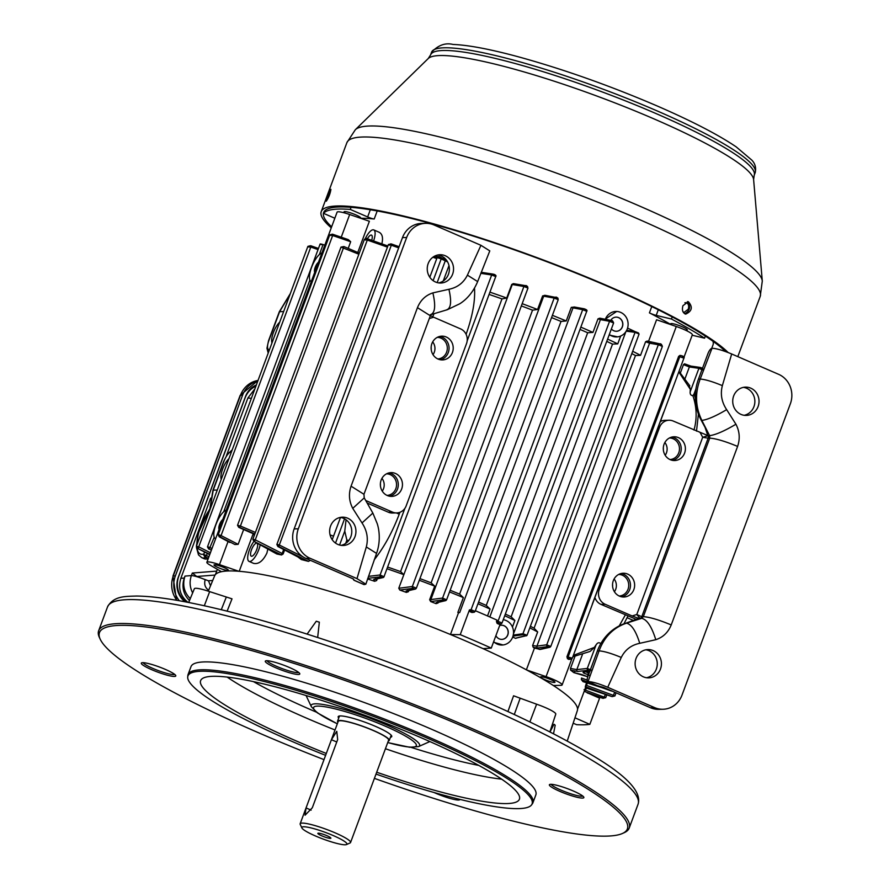 <?xml version="1.0" encoding="UTF-8"?>
<svg xmlns="http://www.w3.org/2000/svg" width="889" height="889" viewBox="0 0 889 889"><rect width="100%" height="100%" fill="white"/><g stroke="black" fill="none" stroke-linecap="round" stroke-linejoin="round"><path stroke-width="1.33" d="M327.741 195.936L326.285 201.214C328.708 197.591 330.252 193.635 330.908 189.346L327.741 195.936M725.613 351.577A217.927 31.737 -159.6 0 0 705.355 336.086A217.927 31.737 -159.6 0 0 672.217 316.917A217.927 31.737 -159.6 0 0 351.055 207.326L350.277 209.426A217.927 31.737 20.4 0 0 323.574 213.36L324.352 211.26A217.927 31.737 -159.6 0 0 323.64 212.538A217.927 31.737 -159.6 0 0 331.641 226.795M351.055 207.326A217.927 31.737 -159.6 0 0 324.352 211.26M208.659 590.274C205.081 587.673 203.925 584.151 205.203 579.717A11.324 1.645 -159.6 0 0 191.379 575.583L184.99 576.094C182.256 584.806 184.023 592.33 190.268 598.641M192.646 592.896C189.779 587.318 189.357 581.539 191.379 575.583L192.324 573.038L196.769 576.483L208.515 580.828L210.504 585.807M212.715 580.439L208.515 580.828M184.99 576.094L184.256 578.05C181.545 586.729 183.278 594.23 189.49 600.553M188.024 602.375C180.323 596.175 177.922 588.151 180.845 578.317L210.66 498.14M252.487 395.327L251.765 397.283M251.109 398.283L247.898 398.005L254.921 388.804M255.899 386.17A21.225 19.736 88.6 0 0 245.108 397.872L178.745 576.328A21.225 19.736 88.6 0 0 186.346 602.053M253.987 386.148L256.199 385.359M256.343 384.97A20.658 19.214 88.6 0 0 245.497 396.505L178.3 577.194A20.658 19.214 88.6 0 0 185.145 601.82M388.304 741.015A27.592 4.023 -159.6 0 0 389.282 740.415A27.592 4.023 -159.6 0 0 369.279 728.758A27.592 4.023 -159.6 0 0 339.587 720.468A27.592 4.023 -159.6 0 0 337.553 721.179A27.592 4.023 -159.6 0 0 337.898 722.268M346.499 844.55L350.077 842.961A26.892 3.912 -159.6 0 0 350.555 842.516L388.615 740.17A26.892 3.912 -159.6 0 0 369.135 728.802A26.892 3.912 -159.6 0 0 340.198 720.735A26.892 3.912 -159.6 0 0 338.209 721.424L300.149 823.781A26.892 3.912 -159.6 0 0 300.226 824.414L301.893 827.959A24.059 3.5 -159.6 0 0 323.152 839.06A24.059 3.5 -159.6 0 0 346.499 844.55A24.059 3.5 -159.6 0 0 331.097 834.649A24.059 3.5 -159.6 0 0 303.605 826.77A24.059 3.5 -159.6 0 0 301.893 827.959M318.362 833.171A6.956 1.011 20.4 0 1 325.852 835.26A6.956 1.011 20.4 0 1 330.897 838.194A6.956 1.011 20.4 0 1 324.018 836.727A6.956 1.011 20.4 0 1 317.851 833.349A6.956 1.011 20.4 0 1 318.362 833.171M350.555 842.516A26.892 3.912 -159.6 0 0 331.064 831.159A26.892 3.912 -159.6 0 0 302.127 823.092A26.892 3.912 -159.6 0 0 300.149 823.781M306.049 807.934L305.06 815.213L312.306 807.779L337.676 739.537L336.764 731.325L331.43 739.692L306.049 807.934L311.139 810.135M345.643 213.238A8.868 1.289 20.4 0 1 344.065 211.771A8.868 1.289 20.4 0 1 355.644 214.794A8.868 1.289 20.4 0 1 360.701 217.961A8.868 1.289 20.4 0 1 360.323 218.172M671.862 324.996A8.868 1.289 20.4 0 1 670.673 323.763A8.868 1.289 20.4 0 1 679.429 325.652A8.868 1.289 20.4 0 1 687.297 329.952A8.868 1.289 20.4 0 1 685.152 330.03M360.734 218.305A193.157 28.126 20.4 0 1 374.213 219.005A5.656 0.822 20.4 0 1 367.646 216.949L350.277 209.426M334.82 218.238L323.574 213.36M658.282 309.772L656.204 315.384A5.656 0.822 20.4 0 1 649.426 312.872A193.157 28.126 20.4 0 1 671.462 324.852M692.175 335.231L704.577 338.187A217.927 31.737 20.4 0 0 671.439 319.018L656.204 315.384M324.007 759.628A281.602 41.005 20.4 0 1 257.71 732.403A281.602 41.005 20.4 0 1 100.257 639.313L99.424 637.535A283.024 41.205 20.4 0 1 98.646 630.779A283.024 41.205 20.4 0 1 378.281 690.809A283.024 41.205 20.4 0 1 629.19 828.081A283.024 41.205 20.4 0 1 624.189 832.693L622.4 833.493A281.602 41.005 20.4 0 1 374.402 778.375M100.257 639.313A281.602 41.005 20.4 0 1 377.725 692.309A281.602 41.005 20.4 0 1 622.4 833.493M174.711 674.407A16.98 2.478 20.4 0 1 152.675 668.339A16.98 2.478 20.4 0 1 143.151 662.672M151.652 669.661A18.391 2.678 20.4 0 1 141.64 662.838A18.391 2.678 20.4 0 1 159.487 667.039A18.391 2.678 20.4 0 1 175.744 675.529A18.391 2.678 20.4 0 1 151.652 669.661M459.902 799.389A18.391 2.678 20.4 0 1 435.732 793.255A18.391 2.678 20.4 0 1 434.099 792.532M582.762 796.055A16.98 2.478 20.4 0 1 560.726 789.988A16.98 2.478 20.4 0 1 551.202 784.309M559.703 791.299A18.391 2.678 20.4 0 1 549.691 784.487A18.391 2.678 20.4 0 1 567.538 788.687A18.391 2.678 20.4 0 1 583.806 797.166A18.391 2.678 20.4 0 1 559.703 791.299M298.693 672.462A16.98 2.478 20.4 0 1 297.626 672.64A16.98 2.478 20.4 0 1 276.646 666.383A16.98 2.478 20.4 0 1 267.122 660.716M275.623 667.706A18.391 2.678 20.4 0 1 265.611 660.894A18.391 2.678 20.4 0 1 283.469 665.094A18.391 2.678 20.4 0 1 299.726 673.573A18.391 2.678 20.4 0 1 275.623 667.706M325.596 755.339A183.59 26.737 20.4 0 1 291.092 741.015A183.59 26.737 20.4 0 1 187.712 676.974L187.846 675.529A183.967 26.792 20.4 0 1 188.079 674.495A183.967 26.792 20.4 0 1 429.576 737.526A183.967 26.792 20.4 0 1 532.933 802.745A183.967 26.792 20.4 0 1 532.433 803.678L531.589 804.856A183.59 26.737 20.4 0 1 376.003 774.086M187.712 676.974A183.59 26.737 20.4 0 1 369.335 714.878A183.59 26.737 20.4 0 1 531.589 804.856M338.731 718.012A28.57 4.156 20.4 0 1 338.187 716.667A28.57 4.156 20.4 0 1 375.691 726.457A28.57 4.156 20.4 0 1 391.749 736.581A28.57 4.156 20.4 0 1 390.449 737.248M553.525 733.758L555.192 725.202A38.205 5.567 20.4 0 1 553.98 724.246L550.013 731.947M553.98 724.246A194.635 28.337 20.4 0 1 555.192 725.202M317.662 637.502L319.34 622.167A38.205 5.567 20.4 0 1 316.262 621.244L307.105 634.101M316.262 621.244A194.635 28.337 20.4 0 1 319.34 622.167M507.919 711.544L513.575 695.787L536.6 704.199A18.391 2.678 20.4 0 1 555.769 714.145L549.88 731.88M188.679 602.509L194.358 588.74A18.391 2.678 20.4 0 1 209.66 591.63L232.018 598.842L227.117 611.154M532.933 802.745L535.856 794.866A183.967 26.792 -159.6 0 0 432.499 729.658A183.967 26.792 -159.6 0 0 191.013 666.617L188.079 674.495M326.296 753.472A170.066 24.759 20.4 0 1 296.17 740.937A170.066 24.759 20.4 0 1 200.67 680.529A170.066 24.759 20.4 0 1 368.646 716.723A170.066 24.759 20.4 0 1 519.454 799.089A170.066 24.759 20.4 0 1 376.692 772.219M208.293 591.163L214.649 575.772A193.48 28.17 20.4 0 1 221.428 571.705A193.48 28.17 20.4 0 1 238.808 571.271A193.48 28.17 20.4 0 1 450.545 634.546A193.48 28.17 20.4 0 1 483.049 648.637A193.48 28.17 20.4 0 1 526.733 670.006A193.48 28.17 20.4 0 1 553.358 685.519A193.48 28.17 20.4 0 1 577.328 710.655L567.238 741.026M728.147 352.533A220.505 32.104 -159.6 0 0 507.086 246.909A220.505 32.104 -159.6 0 0 321.229 211.638A220.505 32.104 -159.6 0 0 331.264 227.806M682.93 305.705C681.785 310.072 682.696 312.884 685.652 314.128C692.098 311.172 692.987 307.016 688.319 301.671L682.93 305.705M687.397 301.615C690.953 306.616 690.086 310.683 684.774 313.795M684.908 302.738L686.23 302.671C688.508 303.638 689.186 305.805 688.253 309.205L684.152 312.361L683.008 311.772M672.551 460.38A11.89 11.057 88.6 0 0 681.185 449.767A11.89 11.057 88.6 0 0 674.273 437.732A11.89 11.057 88.6 0 0 671.962 437.032M621.789 596.852A11.89 11.057 88.6 0 0 630.434 586.24A11.89 11.057 88.6 0 0 623.522 574.205A11.89 11.057 88.6 0 0 621.211 573.505M597.275 685.608A5.656 1.911 -66.6 0 0 597.519 685.797L587.74 681.552A5.656 1.911 -66.6 0 1 587.907 676.418L597.386 650.926A47.261 43.95 88.6 0 1 625.923 623.178L638.791 618.355L641.691 618.322L626.467 623.167C631.512 624.345 635.935 631.057 639.747 643.314C631.268 645.047 625.1 649.759 621.267 657.449L607.732 687.286L654.648 707.622A22.636 21.047 -91.4 0 0 663.027 709.255L658.86 709.355A22.636 21.047 -91.4 0 1 650.481 707.722L654.648 707.622M660.305 421.608A11.324 10.524 -91.4 0 1 662.027 420.853A11.324 10.524 -91.4 0 1 664.894 420.341L669.061 420.241A11.324 10.524 88.6 0 1 673.251 421.064L706.911 435.177L707.644 435.054L705.033 427.309L701.321 420.441A47.261 43.95 -91.4 0 1 698.476 379.103L707.955 353.611A5.656 1.911 -66.6 0 1 711.989 348.31L700.188 379.058C705.166 379.392 712.556 381.581 722.357 385.637C720.201 394.049 721.624 402.061 726.646 409.64L735.925 424.231C739.637 431.365 740.193 438.755 737.603 446.411L671.217 624.934C668.184 632.39 663.038 637.313 655.793 639.702L639.747 643.314M701.321 420.441L701.866 420.419C695.398 407.084 694.842 393.294 700.188 379.058L698.476 379.103M712.511 348.299C716.823 348.577 723.213 350.477 731.68 353.978L722.357 385.637M663.027 709.255A22.636 21.047 -91.4 0 0 682.007 695.098L790.354 403.784A22.636 21.047 -91.4 0 0 778.608 374.313L731.68 353.978M726.646 409.64C715.901 416.041 707.644 419.63 701.866 420.419L709.622 435.666L709.722 438.144L643.325 616.666L641.691 618.322C647.048 619.577 651.748 626.701 655.793 639.702M597.386 650.926L599.097 650.881C604.242 636.913 613.366 627.678 626.467 623.167L625.923 623.178M587.74 681.552A5.656 1.911 -66.6 0 0 588.04 681.607L599.097 650.881C604.076 651.204 611.465 653.404 621.267 657.449M650.481 707.722L603.564 687.386L597.819 685.852L588.04 681.607M607.732 687.286C599.264 683.774 592.874 681.885 588.562 681.596M643.392 676.84A14.146 13.157 -91.4 0 1 635.324 661.183A14.146 13.157 -91.4 0 1 647.925 649.57A14.146 13.157 -91.4 0 1 653.159 650.592A14.146 13.157 -91.4 0 1 661.227 666.25A14.146 13.157 -91.4 0 1 648.626 677.863A14.146 13.157 -91.4 0 1 643.392 676.84M741.004 414.396A14.146 13.157 -91.4 0 1 732.925 398.739A14.146 13.157 -91.4 0 1 745.527 387.126A14.146 13.157 -91.4 0 1 750.761 388.149A14.146 13.157 -91.4 0 1 758.828 403.806A14.146 13.157 -91.4 0 1 746.227 415.419A14.146 13.157 -91.4 0 1 741.004 414.396M646.536 677.729A14.146 13.157 88.6 0 0 657.204 665.239A14.146 13.157 88.6 0 0 648.992 650.692A14.146 13.157 88.6 0 0 645.847 649.792M744.137 415.296A14.146 13.157 88.6 0 0 754.805 402.795A14.146 13.157 88.6 0 0 746.593 388.249A14.146 13.157 88.6 0 0 743.448 387.36M627.69 574.105A11.89 11.057 88.6 0 0 623.289 573.238A11.89 11.057 88.6 0 0 612.532 585.395A11.89 11.057 88.6 0 0 623.878 597.008A11.89 11.057 88.6 0 0 634.468 587.251A11.89 11.057 88.6 0 0 627.69 574.105M678.44 437.632A11.89 11.057 88.6 0 0 674.04 436.777A11.89 11.057 88.6 0 0 663.294 448.934A11.89 11.057 88.6 0 0 674.629 460.535A11.89 11.057 88.6 0 0 685.219 450.79A11.89 11.057 88.6 0 0 678.44 437.632M669.061 420.241A11.324 10.524 88.6 0 0 659.571 427.32L599.253 589.507A11.324 10.524 88.6 0 0 605.12 604.242L600.953 604.353A11.324 10.524 -91.4 0 1 595.663 599.308A11.324 10.524 -91.4 0 1 594.908 597.486M700.254 432.765L702.699 437.266L636.78 614.51L632.135 615.955L605.12 604.242M637.002 619.666L600.953 604.353M632.135 615.955L639.369 618.611M707.644 435.054L707.988 435.71L702.699 437.266L708.155 438.177L641.769 616.71L636.78 614.51L640.058 618.366A2.834 2.634 88.6 0 0 641.769 616.71L643.325 616.666C649.548 617.044 658.849 619.8 671.217 624.934M257.854 380.892A24.059 22.369 88.6 0 0 242.564 395.238L240.486 395.283L173.277 575.983L175.366 575.928L242.564 395.238M175.366 575.928A24.059 22.369 88.6 0 0 179.356 600.764M208.237 558.625A32.549 11.79 113.7 0 1 204.081 558.681L201.67 557.614A32.549 11.79 113.7 0 0 206.092 557.459M247.898 398.005L226.462 455.657M437.244 337.376A10.779 10.023 -91.4 0 1 447.311 347.91A10.779 10.023 -91.4 0 1 437.777 358.934M433.01 354.655A10.146 9.435 88.6 0 0 432.687 341.887M431.132 347.41A7.256 6.745 -91.4 0 1 431.176 349.21M386.493 473.848A10.779 10.023 -91.4 0 1 396.55 484.383A10.779 10.023 -91.4 0 1 387.026 495.395M382.259 491.117A10.146 9.435 88.6 0 0 381.937 478.36M380.381 483.883A7.256 6.745 -91.4 0 1 380.425 485.683M402.495 237.596L406.662 237.496A22.636 21.047 -91.4 0 1 425.642 223.339L421.475 223.439A22.636 21.047 -91.4 0 0 402.495 237.596L294.148 528.911A22.636 21.047 -91.4 0 0 305.894 558.381L352.822 578.717L354.4 580.361A5.656 1.911 113.4 0 1 354.1 580.306A5.656 1.911 113.4 0 1 353.511 579.028M354.4 580.361L364.179 584.595A5.656 1.911 113.4 0 1 363.879 584.54A5.656 1.911 113.4 0 1 363.634 584.362M364.179 584.595L365.846 584.173L356.989 578.617L366.312 546.957C368.468 538.545 367.035 530.533 362.023 522.943L352.744 508.364C349.033 501.229 348.477 493.839 351.066 486.183L417.452 307.661C420.486 300.204 425.631 295.281 432.876 292.892L448.923 289.281C457.402 287.547 463.569 282.835 467.403 275.146L480.938 245.308L489.795 250.887L477.649 281.58L467.403 275.146M429.309 318.54L433.621 317.206L430.376 315.662M438.655 282.902A14.146 13.157 88.6 0 0 449.378 268.656A14.146 13.157 88.6 0 0 437.966 254.965M435.51 282.002A14.146 13.157 -91.4 0 1 427.442 266.344A14.146 13.157 -91.4 0 1 440.044 254.732A14.146 13.157 -91.4 0 1 445.267 255.754A14.146 13.157 -91.4 0 1 453.346 271.412A14.146 13.157 -91.4 0 1 440.744 283.024A14.146 13.157 -91.4 0 1 435.51 282.002M341.054 545.346A14.146 13.157 88.6 0 0 351.777 531.1A14.146 13.157 88.6 0 0 340.365 517.409M337.909 544.446A14.146 13.157 -91.4 0 1 329.841 528.788A14.146 13.157 -91.4 0 1 342.443 517.176A14.146 13.157 -91.4 0 1 347.666 518.198A14.146 13.157 -91.4 0 1 355.744 533.856A14.146 13.157 -91.4 0 1 343.143 545.468A14.146 13.157 -91.4 0 1 337.909 544.446M438.066 359.056A11.89 11.057 88.6 0 0 442.466 359.923A11.89 11.057 88.6 0 0 453.212 347.766A11.89 11.057 88.6 0 0 441.877 336.153A11.89 11.057 88.6 0 0 431.287 345.91A11.89 11.057 88.6 0 0 438.066 359.056M440.377 359.756A11.89 11.057 88.6 0 0 449.056 347.866A11.89 11.057 88.6 0 0 439.799 336.42M387.315 495.529A11.89 11.057 88.6 0 0 391.716 496.395A11.89 11.057 88.6 0 0 402.461 484.238A11.89 11.057 88.6 0 0 391.116 472.626A11.89 11.057 88.6 0 0 380.536 482.371A11.89 11.057 88.6 0 0 387.315 495.529M389.626 496.229A11.89 11.057 88.6 0 0 398.294 484.338A11.89 11.057 88.6 0 0 389.038 472.892M365.657 500.463L392.505 512.097A11.324 10.524 88.6 0 0 396.694 512.92A11.324 10.524 88.6 0 0 406.184 505.841L466.503 343.654A11.324 10.524 88.6 0 0 460.635 328.919L433.621 317.206M396.694 512.92L392.527 513.02A11.324 10.524 -91.4 0 1 388.337 512.208L367.101 502.996M305.894 558.381L310.061 558.281A22.636 21.047 -91.4 0 1 298.315 528.811L406.662 237.496M425.642 223.339A22.636 21.047 -91.4 0 1 434.021 224.973L480.938 245.308M310.061 558.281L356.989 578.617M669.417 437.988A10.779 10.023 -91.4 0 1 679.474 448.523A10.779 10.023 -91.4 0 1 669.95 459.546M665.183 455.268A10.146 9.435 88.6 0 0 664.861 442.5M663.294 448.023A7.256 6.745 -91.4 0 1 663.35 449.834M618.666 574.461A10.779 10.023 -91.4 0 1 628.723 584.995A10.779 10.023 -91.4 0 1 619.2 596.019M614.421 591.741A10.146 9.435 88.6 0 0 614.11 578.972M612.543 584.495A7.256 6.745 -91.4 0 1 612.588 586.307M619.233 625.9L625.345 614.921M648.47 341.543L656.571 319.751L676.285 326.507L546.068 676.629A15.28 2.223 20.4 0 1 562.126 684.941A15.28 2.223 20.4 0 1 560.992 685.33L553.358 685.519M683.941 357.367L692.331 334.82A15.28 2.223 -159.6 0 0 676.285 326.507M357.778 252.465L369.38 221.272L349.677 214.516A15.28 2.223 -159.6 0 0 337.087 212.171L206.87 562.293A15.28 2.223 20.4 0 1 219.472 564.637L238.808 571.271M589.329 693.664L599.575 698.176L589.84 724.357A217.638 31.693 20.4 0 1 576.617 724.679L573.161 723.202M589.84 724.357L574.95 717.801M546.068 676.629L526.733 670.006M544.979 679.685A7.657 1.111 20.4 0 1 540.623 676.94A7.657 1.111 20.4 0 1 548.191 678.563A7.657 1.111 20.4 0 1 554.969 682.285A7.657 1.111 20.4 0 1 544.979 679.685M585.784 686.697L585.351 687.719L612.077 696.598L585.306 686.63A193.157 28.126 20.4 0 1 585.351 687.719L585.784 686.697M585.306 686.63L585.74 685.097L614.91 695.943L616.077 692.809M586.729 682.441L585.74 685.097M583.673 680.685L582.962 681.607L611.621 690.797M589.729 683.363L582.962 681.607A193.157 28.126 20.4 0 0 581.384 679.652L581.517 678.018L587.14 680.096M574.794 671.784L573.794 672.606L587.785 676.751L581.517 674.473M581.362 674.418L573.794 672.606A193.157 28.126 20.4 0 0 570.627 670.162L570.482 668.439L576.828 669.606A1.411 1.289 83.9 0 0 577.628 671.462L570.627 670.162M575.005 656.282L570.482 668.439M573.372 655.371L594.33 647.425L596.052 644.914C597.597 642.547 599.142 642.125 600.697 643.636M678.785 371.935L690.32 389.315L690.164 391.849C689.953 394.216 690.864 395.505 692.909 395.705C696.798 407.284 697.165 418.73 693.987 430.043M483.049 648.637L491.273 648.092A217.638 31.693 20.4 0 0 460.246 634.646L450.545 634.546M221.428 571.705L209.726 564.882A15.28 2.223 20.4 0 1 206.87 562.293M218.383 567.693A7.657 1.111 20.4 0 1 214.027 564.948A7.657 1.111 20.4 0 1 221.583 566.582A7.657 1.111 20.4 0 1 228.373 570.294A7.657 1.111 20.4 0 1 218.383 567.693M526.388 669.817L534.478 648.059A193.157 28.126 20.4 0 0 533.222 647.392L532.611 645.558L537.667 631.957L534.078 628.19L635.491 355.511A191.035 27.815 20.4 0 0 631.812 353.611M529.811 627.878A193.157 28.126 20.4 0 1 537.667 631.957M516.409 638.046L526.066 635.757L523.365 634.635L512.997 636.113M512.72 636.991A193.157 28.126 20.4 0 1 515.564 638.38M493.451 642.225L503.041 644.958A12.735 11.846 -91.4 0 1 493.673 641.647M450.445 634.502L458.535 612.732A193.157 28.126 20.4 0 0 457.846 612.443L463.369 597.586L459.613 594.108L561.026 321.429L566.237 320.962L571.294 307.372L574.461 307.027A1.411 1.311 -79.7 0 1 574.716 307.105M449.523 591.941A193.157 28.126 20.4 0 1 463.369 597.586M437.944 601.82L438.288 602.375M438.055 602.998L436.077 603.664L436.243 602.598L444.778 600.564L443.322 599.908L430.687 601.564A193.157 28.126 20.4 0 1 436.077 603.664M430.687 601.564L429.643 599.719L434.699 586.118L431.121 582.828L532.533 310.15L537.567 309.505L542.623 295.904L545.146 295.337A1.411 1.311 -80 0 1 545.39 295.404M419.308 580.284A193.157 28.126 20.4 0 1 434.699 586.118M407.829 590.174L408.373 591.718L408.784 590.596M408.373 591.718L406.362 592.407L406.106 590.941L414.507 588.996L413.063 588.329L399.839 590.052A193.157 28.126 20.4 0 1 406.362 592.407M399.839 590.052L398.772 588.24L403.828 574.638L400.572 571.583L501.974 298.904L506.708 298.026L511.764 284.424L513.764 283.713M387.071 568.771A193.157 28.126 20.4 0 1 403.828 574.638M375.502 578.595L376.636 580.55L377.258 578.861M376.636 580.55L374.647 581.295L373.758 579.35L382.259 577.483L380.814 576.794L367.813 578.339M367.602 578.95A193.157 28.126 20.4 0 1 374.647 581.295M310.361 560.314L308.472 561.381L278.724 546.535L297.715 556.814L301.349 559.559A193.157 28.126 20.4 0 1 308.472 561.381M301.349 559.559L300.549 557.992L300.571 558.781L297.715 556.814M284.602 550.035L283.147 553.958L281.546 554.98L254.054 541.434L276.812 554.003A193.157 28.126 20.4 0 1 281.546 554.98M276.812 554.003L276.19 552.525M239.208 571.305L252.809 534.722A193.157 28.126 20.4 0 1 254.498 534.867M260.199 544.701A12.735 4.301 113.4 0 1 258.799 549.591A12.735 4.301 113.4 0 1 249.042 561.392L253.576 563.359C258.555 564.471 262.988 561.048 266.889 553.102L267.911 548.769M469.436 609.932L471.103 609.698A1.411 1.278 81.8 0 0 471.848 611.532L470.203 611.765L469.436 609.932L460.246 634.646M457.846 612.443L459.691 612.565L458.535 612.732M374.191 559.881C384.181 547.091 392.527 531.855 399.217 514.175L399.917 512.286M252.809 534.722L254.287 534.211M348.321 239.63L332.586 234.218L348.321 239.63L350.677 241.73L348.21 248.375M243.653 529.522L238.141 544.346L234.929 544.535L220.028 536.878L221.072 535.578L238.141 544.346M220.028 536.878L234.929 544.535M229.907 542.479L229.051 542.034M434.032 313.695L432.71 316.806M474.515 288.203C475.315 300.915 472.515 316.295 466.103 334.308M539.345 649.426L549.002 647.236A1.411 1.311 77.2 0 0 549.735 647.303L540.223 649.448L534.478 648.059M500.207 624.067L491.273 648.092M489.939 292.159A193.157 28.126 20.4 0 1 506.708 298.026M398.772 588.24L512.264 284.547A1.411 1.311 -80.6 0 1 513.698 283.68L513.609 283.669M522.176 303.671A193.157 28.126 20.4 0 1 537.567 309.505M552.391 315.328A193.157 28.126 20.4 0 1 566.237 320.962M580.839 327.13A193.157 28.126 20.4 0 1 592.952 332.43L598.008 318.829L599.853 318.184L602.153 318.84A1.411 1.311 -79.6 0 0 600.419 319.618L598.008 318.829M612.765 321.162L611.299 320.518A1.411 1.311 -79.6 0 0 611.032 320.44L611.032 320.44C611.976 320.073 612.843 320.907 613.61 322.963L609.565 321.296A1.411 1.311 -79.6 0 1 611.032 320.44L599.853 318.184M616.644 311.472L604.965 319.318M632.679 351.266A193.157 28.126 20.4 0 1 640.536 355.344L645.592 341.743L647.148 341.054L651.348 342.421A1.411 1.311 99.8 0 0 649.592 343.187L645.592 341.743M661.549 344.621L660.094 343.943A1.411 1.311 99.9 0 0 659.782 343.843L647.148 341.054M680.396 372.891L683.474 364.634L684.552 363.823L691.153 366.201A1.411 1.311 97.9 0 0 689.375 366.957L683.474 364.634M702.132 368.268L700.688 367.568A1.411 1.311 98.4 0 0 700.332 367.446L690.775 366.09L684.552 363.823M712.945 341.254A193.157 28.126 20.4 0 1 713.045 344.81L711.733 348.355M381.848 243.864C383.281 237.874 382.381 234.007 379.136 232.24L373.758 229.918A12.735 4.301 113.4 0 1 373.569 240.963M692.909 395.705L693.753 394.405L692.909 395.705M568.738 659.416L570.538 659.027A1.411 1.322 77.8 0 0 571.249 659.082L568.738 659.416L567.449 658.649L566.938 656.76L572.338 658.149L683.897 358.189C684.719 357.456 683.852 356.6 681.307 355.622L681.307 355.622A1.411 1.311 -80.7 0 1 681.641 355.722L683.085 356.411M683.897 358.189L678.674 356.289L566.938 656.76M678.674 356.289L680.185 355.489M662.372 346.399C661.683 344.365 660.827 343.51 659.782 343.843L659.782 343.843A1.411 1.311 99.9 0 0 658.338 344.71L662.372 346.399L550.802 646.381L549.735 647.303A1.411 1.311 77.2 0 0 550.658 646.447L546.735 644.792L658.338 344.71L649.592 343.187L536.934 646.125L546.735 644.792A1.411 1.278 -97.8 0 0 547.524 646.647L537.712 647.981L533.222 647.392M549.002 647.236L547.524 646.647M331.964 234.229L332.586 234.218M350.677 241.73L332.653 235.529L332.642 234.229L329.752 234.84L218.205 534.789L219.227 536.8M219.394 536.9L229.462 542.279M663.705 412.152L592.252 604.298M503.252 619.689A12.735 11.846 -91.4 0 1 513.331 634.679L513.142 635.568A12.735 11.846 -91.4 0 1 503.041 644.958M499.651 625.567A7.079 6.579 -91.4 0 1 508.264 632.146A7.079 6.579 -91.4 0 1 495.895 635.646M500.207 623.822A1.411 1.311 76.5 0 0 500.985 623.889L498.796 624.156L500.207 623.822L498.74 623.189A1.411 1.278 -98.2 0 1 497.984 621.355L502.041 622.967L613.61 322.963M502.041 622.967L500.985 623.889A1.411 1.311 76.5 0 0 501.896 623.033M498.74 623.189L497.151 623.422A217.638 31.693 20.4 0 1 498.796 624.156M497.151 623.422L496.451 621.578L497.984 621.355L609.565 321.296L600.419 319.618L489.839 616.955M475.371 610.732A217.638 31.693 -159.6 0 1 496.995 620.122L496.451 621.578M473.315 612.177A1.411 1.311 -103.5 0 0 474.093 612.243L475.148 611.321L586.729 311.306L582.684 309.661L471.103 609.698L475.004 611.399A1.411 1.311 -103.5 0 1 474.093 612.243L471.948 612.499L473.315 612.177L471.848 611.532M470.203 611.765A217.638 31.693 20.4 0 1 471.948 612.499M459.691 612.565L573.005 307.883L582.684 309.661A1.411 1.311 -79.6 0 1 584.14 308.794L584.14 308.794A1.411 1.311 -79.6 0 1 584.406 308.872L585.873 309.505M571.294 307.372L573.005 307.883A1.411 1.311 -79.7 0 1 574.461 307.027L584.14 308.794C586.662 309.628 587.529 310.461 586.729 311.306M551.558 317.595A191.035 27.815 20.4 0 1 561.026 321.429M429.643 599.719L442.589 598.075L446.489 599.797A1.411 1.311 -103.4 0 1 445.578 600.642L446.634 599.719L558.214 299.682L554.169 298.059A1.411 1.311 -79.9 0 1 555.869 297.27L557.347 297.882M431.543 601.542A1.411 1.278 82.1 0 1 430.809 599.719L543.69 296.193L542.623 295.904M443.322 599.908A1.411 1.278 82 0 1 442.589 598.075L554.169 298.059L543.69 296.193A1.411 1.311 -80 0 1 545.146 295.337L557.092 297.693C555.536 296.715 561.048 299.904 555.614 297.193C556.714 296.859 557.581 297.693 558.214 299.682M521.343 305.927A191.035 27.815 20.4 0 1 532.533 310.15M414.507 588.996A1.411 1.311 76.9 0 0 415.319 589.085L416.374 588.162L527.966 288.114L523.91 286.491A1.411 1.311 -80.4 0 1 525.599 285.702L527.088 286.302M413.063 588.329A1.411 1.278 -97.6 0 1 412.34 586.507L523.91 286.491L511.764 284.424M527.966 288.114C527.277 286.091 526.41 285.258 525.355 285.625L526.966 286.18C525.721 285.213 530.166 288.225 525.355 285.625L513.698 283.68A1.411 1.311 -80.6 0 1 513.953 283.747M489.106 294.426A191.035 27.815 20.4 0 1 501.974 298.904M481.193 272.301L493.095 274.112A1.411 1.311 98.9 0 0 491.673 274.99L495.729 276.579C496.529 275.69 495.651 274.868 493.095 274.112L494.151 274.423C493.584 273.945 497.607 276.146 493.095 274.112L493.095 274.112A1.411 1.311 98.9 0 1 493.351 274.19L494.84 274.768M434.176 256.388L437.166 257.477L434.188 256.376M438.966 256.788L444.433 259.344A1.411 1.256 -62 0 1 444.644 259.432L440.655 257.31A1.411 1.256 -62 0 0 440.444 257.221M444.778 259.51L444.644 259.432A1.411 1.256 -62 0 1 445.189 261.033L437.177 282.591M391.349 243.953L399.105 246.709L390.66 243.886M398.683 247.853L391.316 245.231L391.304 243.93L388.426 244.497L276.857 544.479L277.879 546.491M281.157 554.792L282.18 553.48L283.147 553.958M366.624 238.73L367.29 238.763C367.224 238.085 366.257 238.274 364.401 239.352L252.843 539.312L253.865 541.323M367.324 238.785L387.871 245.975L367.29 238.763L367.301 240.063C364.29 239.074 363.734 239.074 365.646 240.074M311.039 281.513L311.25 281.613A15.569 5.267 113.4 0 1 311.039 281.513A15.569 5.267 113.4 0 1 311.561 267.4A15.569 5.267 113.4 0 1 321.918 252.954M321.374 244.697C319.44 243.764 320.007 243.708 323.074 244.553L319.351 254.576M324.818 245.153L323.074 244.553M310.85 245.786L318.462 248.476L310.783 245.742L310.794 247.053C307.772 246.086 307.216 246.12 309.116 247.142M310.072 245.809L307.883 246.386L196.347 546.291L197.469 548.357L209.704 554.669L197.414 548.302M290.181 293.981L279.624 311.672L268.878 340.543A9.901 3.345 -66.6 0 0 269.111 349.644A4.245 3.945 88.6 0 0 268.834 351.388M209.848 509.997L213.249 490.139L223.984 461.269A9.901 3.345 -66.6 0 1 231.051 451.99L231.418 451.979M333.531 536.167L330.075 534.9M590.129 651.437L572.86 656.738L590.129 651.437L594.33 647.425M387.693 567.093A191.035 27.815 20.4 0 1 400.572 571.583M450.145 590.274A191.035 27.815 20.4 0 1 459.613 594.108M419.93 578.606A191.035 27.815 20.4 0 1 431.121 582.828M477.971 603.742A193.157 28.126 20.4 0 1 490.083 609.043L486.261 605.431L587.673 332.753L592.952 332.43M478.582 602.086A191.035 27.815 20.4 0 1 486.261 605.431M579.995 329.408A191.035 27.815 20.4 0 1 587.673 332.753M504.741 615.71A193.157 28.126 20.4 0 1 514.875 620.5L511.119 616.788L612.532 344.11L617.755 343.887L620.678 336.042M505.341 614.066A191.035 27.815 20.4 0 1 511.119 616.788M607.609 339.087A193.157 28.126 20.4 0 1 617.755 343.887M606.754 341.387A191.035 27.815 20.4 0 1 612.532 344.11M530.4 626.289A191.035 27.815 20.4 0 1 534.078 628.19M640.536 355.344L635.491 355.511M584.84 671.317L588.285 672.929L588.34 674.64C584.373 673.562 582.651 672.717 583.195 672.117L589.596 670.862L588.107 670.295L577.628 671.462M532.611 645.558L536.934 646.125A1.411 1.278 -97.7 0 0 537.712 647.981M513.164 635.113L522.976 633.713L527.055 635.279L639.091 334.031L635.802 331.886A0.711 0.656 100.3 0 0 635.068 332.319L626.2 331.175A12.735 11.846 -91.4 0 1 617.633 336.853A12.735 11.846 -91.4 0 1 609.321 334.486M523.365 634.635A0.711 0.645 -98.1 0 1 522.976 633.713L635.068 332.319L639.091 334.031M512.453 627.034L514.875 620.5M400.039 590.029A1.411 1.278 -97.4 0 1 399.328 588.207L412.34 586.507L416.374 588.162M368.479 576.372L380.103 574.972L383.992 576.728A1.411 1.311 -102.5 0 1 383.059 577.572L383.059 577.572A1.411 1.311 -102.5 0 1 382.259 577.483M495.729 276.579L383.992 576.728M346.065 519.787L344.765 531.077L346.877 540.156L348.821 540.412M433.121 280.646L441.2 258.91L437.132 257.577L429.809 277.257M596.052 644.914L587.307 668.439L591.241 670.062M204.826 555.503C202.948 554.403 203.492 554.414 206.459 555.536L204.803 556.792L208.259 558.548L204.803 556.792M584.051 689.62L605.731 697.687L606.809 694.787M197.558 547.091C195.691 545.979 196.247 545.99 199.203 547.102L210.415 552.758M208.693 547.691C206.826 546.568 207.37 546.568 210.337 547.691L211.993 548.535M254.043 540.156C252.187 539.001 252.754 538.978 255.721 540.079L282.18 553.48L283.647 549.535M278.057 545.324C276.201 544.168 276.768 544.135 279.746 545.224L303.038 556.858M278.724 546.535L391.316 245.231C388.304 244.231 387.748 244.231 389.671 245.22M487.516 615.944L490.083 609.043M609.121 335.031L617.633 336.853M672.217 316.917L671.439 319.018M705.355 336.086L704.577 338.187M221.217 479.427A12.735 4.301 113.4 0 1 222.617 469.103A12.735 4.301 113.4 0 1 228.94 458.657M271.967 342.954A12.735 4.301 113.4 0 1 273.368 332.63A12.735 4.301 113.4 0 1 279.691 322.185M689.131 385.248L690.32 389.315M702.799 370.08L698.921 368.324L689.375 366.957L685.052 378.581M447.589 261.888L441.2 258.91A1.411 1.256 -62 0 0 440.655 257.31L438.999 256.721C441.733 257.11 430.998 255.521 440.655 257.31C438.588 256.199 437.41 256.288 437.132 257.577M587.985 676.196L588.385 675.14M208.348 558.314L205.403 556.847M610.499 690.397L598.119 685.841M594.83 684.63L581.384 679.652M587.318 692.953L603.542 698.287L584.718 691.564L586.518 687.986M209.837 554.314L197.547 548.38M211.415 550.08L208.526 548.891M635.946 331.93A0.711 0.656 100.3 0 0 635.802 331.886L626.712 330.241L638.613 333.142M219.405 535.623C217.549 534.478 218.105 534.467 221.072 535.578L332.653 235.529C329.641 234.563 329.086 234.574 330.997 235.574M570.538 659.027L567.449 658.649M314.75 272.212A5.656 1.911 113.4 0 1 315.206 267.311A5.656 1.911 113.4 0 1 318.429 262.333M215.616 538.79A15.569 5.267 113.4 0 1 215.394 538.712A15.569 5.267 113.4 0 1 215.916 524.599A15.569 5.267 113.4 0 1 226.262 510.142M219.105 529.411A5.656 1.911 113.4 0 1 219.561 524.499A5.656 1.911 113.4 0 1 222.772 519.532M610.721 320.384A7.079 6.579 -91.4 0 1 622.845 324.029A7.079 6.579 -91.4 0 1 611.388 328.919M626.367 330.741L626.634 330.397A12.735 11.846 -91.4 0 0 616.999 311.483L616.299 311.439M605.287 319.384A12.735 11.846 -91.4 0 1 616.999 311.483M501.463 625.234A7.079 6.579 -91.4 0 1 508.064 633.546A7.079 6.579 -91.4 0 1 501.807 639.38M616.044 317.129A7.079 6.579 -91.4 0 1 622.644 325.441A7.079 6.579 -91.4 0 1 616.399 331.275M702.454 368.39L701.899 368.035C700.521 367.001 705.744 370.569 700.332 367.446L701.899 368.035C700.521 367.001 705.744 370.569 700.332 367.446L700.332 367.446A1.411 1.311 98.4 0 0 698.921 368.324L690.164 391.849M569.06 658.438A1.411 1.278 -97.3 0 1 568.271 656.582L679.874 356.489A1.411 1.311 -80.7 0 1 681.307 355.622L682.852 356.2C681.419 355.167 686.675 358.634 681.307 355.622L679.918 355.389M204.681 556.725L203.603 554.714L204.603 552.047M198.147 548.413L310.794 247.053L318.04 249.598M209.282 549.002L214.216 537.267M208.671 548.969L207.481 546.879L320.118 244.008M278.079 546.602L297.604 556.792M254.698 541.379L367.301 240.063L387.448 247.12M254.054 541.434L276.223 553.558M404.884 508.352L380.103 574.972A1.411 1.289 83 0 0 380.814 576.794M384.137 576.65L383.059 577.572L374.558 579.45A1.411 1.311 -102.3 0 1 373.758 579.35M436.243 602.598A1.411 1.311 -103.4 0 0 437.032 602.675L445.578 600.642A1.411 1.311 -103.4 0 1 444.778 600.564M406.106 590.941A1.411 1.311 77 0 0 406.906 591.029L415.319 589.085A1.411 1.311 76.9 0 0 416.23 588.229M526.066 635.757A0.711 0.656 76.8 0 0 526.444 635.791L526.444 635.791A0.711 0.656 76.8 0 0 526.899 635.368M610.976 690.875L589.596 683.319M582.528 654.248L576.828 669.606L587.307 668.439A1.411 1.289 83.5 0 0 588.107 670.295M590.274 670.917L583.862 672.173A1.411 1.322 -100.9 0 1 583.195 672.117M572.338 658.149L571.249 659.082A1.411 1.322 77.8 0 0 572.194 658.227M602.909 698.332L587.196 692.909M603.542 698.287L605.476 694.32M612.077 696.598L614.91 695.943M612.721 696.543L614.777 692.242M585.695 686.764L587.662 682.719M367.413 238.808A7.079 2.389 113.4 0 1 372.258 237.107A7.079 2.389 113.4 0 1 371.702 240.308M365.39 238.463A12.735 4.301 113.4 0 1 373.758 229.918M256.71 549.646A7.079 2.389 113.4 0 1 253.276 555.381A7.079 2.389 113.4 0 1 251.509 549.769A7.079 2.389 113.4 0 1 255.432 543.612A7.079 2.389 113.4 0 1 257.677 545.213A7.079 2.389 113.4 0 1 256.71 549.646M249.042 561.392A12.735 4.301 113.4 0 1 248.298 553.447A12.735 4.301 113.4 0 1 253.932 541.401M215.027 575.05L196.769 576.483M216.716 571.116L192.324 573.038M184.256 578.05L180.845 578.317M387.715 742.571L409.696 747.271L418.586 746.571A57.852 8.423 -159.6 0 0 387.115 725.124A57.852 8.423 -159.6 0 0 311.328 706.688L317.429 712.889L337.32 723.835M337.342 723.779A54.84 7.99 20.4 0 1 327.241 707.144A54.84 7.99 20.4 0 1 406.251 736.525A54.84 7.99 20.4 0 1 387.737 742.515M227.162 677.085A169.177 24.636 -159.6 0 0 305.194 717.556A169.177 24.636 -159.6 0 0 335.031 729.98M385.426 748.727A169.177 24.636 -159.6 0 0 501.652 779.164M316.451 712.178A160.698 23.403 20.4 0 1 311.206 709.911A160.698 23.403 20.4 0 1 253.443 681.607M478.804 765.418A160.698 23.403 20.4 0 1 411.129 747.382M520.054 698.51L514.298 714.5M221.283 609.71L226.206 597.33M107.547 606.865A283.024 41.205 20.4 0 1 387.182 666.894A283.024 41.205 20.4 0 1 638.08 804.178C642.058 791.643 625.9 774.841 589.607 753.761C540.156 724.579 473.737 694.298 390.349 662.916C333.997 641.98 281.891 625.3 234.029 612.899C191.302 601.931 158.798 596.308 136.528 596.041C126.082 596.452 113.703 595.63 107.547 606.865L98.646 630.779M536.6 704.199L529.888 721.924M209.66 591.63L204.314 605.765M331.43 739.692L336.764 742.004M321.229 211.638L346.888 142.651A220.505 32.104 20.4 0 1 634.702 217.505A220.505 32.104 20.4 0 1 760.228 296.381L737.814 356.633M754.205 175.277L755.206 172.577A172.644 25.136 20.4 0 0 656.927 110.825A172.644 25.136 20.4 0 0 431.576 52.218L430.576 54.918A172.644 25.136 -159.6 0 1 601.153 91.534A172.644 25.136 -159.6 0 1 754.205 175.277L753.605 179.511A173.966 25.337 -159.6 0 0 599.164 96.901A173.966 25.337 -159.6 0 0 428.265 58.507L355.333 129.716A217.616 31.682 20.4 0 1 638.135 205.437A217.616 31.682 20.4 0 1 762.295 281.068L760.228 296.381M737.603 446.411C725.291 441.311 715.989 438.555 709.722 438.144L708.155 438.177A2.834 2.634 88.6 0 0 707.988 435.71L709.622 435.666C715.756 434.821 724.524 431.009 735.925 424.231M659.571 427.32L658.171 427.353M599.253 589.507L597.853 589.551M176.889 600.331A24.059 22.369 -91.4 0 1 173.277 575.983A4.812 0.7 20.4 0 0 172.933 576.105L240.13 395.405A4.812 0.7 20.4 0 1 240.486 395.283A24.059 22.369 -91.4 0 1 258.01 380.47L240.13 395.405M196.836 544.968A29.715 10.768 113.7 0 1 207.959 512.053A29.715 10.768 113.7 0 1 209.526 509.719M203.859 554.025A29.715 10.768 113.7 0 1 197.047 548.113M365.846 584.173L376.558 553.403L366.312 546.957M351.066 486.183L363.957 494.284L364.234 497.896L372.847 513.075L362.023 522.943M364.234 497.896L352.744 508.364M363.957 494.284L430.343 315.762L417.452 307.661M430.454 314.673C435.065 313.184 435.877 305.916 432.876 292.892M446.634 309.817C450.979 308.405 451.734 301.56 448.923 289.281M392.505 512.097L388.337 512.208M294.148 528.911L298.315 528.811M594.419 598.775L595.663 599.308M660.794 420.308L662.027 420.853M399.217 514.175L396.338 512.931M228.062 541.534L219.472 564.637M349.677 214.516L341.243 237.185M649.426 312.872L651.77 306.561M374.213 219.005L377.203 210.949M467.17 340.865L491.673 274.99L480.793 273.323M344.01 246.609L359.278 253.121M283.635 311.572L279.624 311.672A4.245 0.622 -159.6 0 0 279.302 311.783L290.347 293.526M217.272 490.039L213.249 490.139A4.245 0.622 20.4 0 0 212.938 490.25L209.537 510.819M633.968 620.689L627.19 617.744M436.743 258.621L432.91 257.21M588.94 671.184L588.285 672.929L589.129 673.117M513.42 634.035L625.856 331.708M345.665 543.401L346.877 540.156M339.576 545.035L344.765 531.077M335.52 543.09L344.543 518.809M207.248 553.414L206.459 555.536L208.926 556.758M309.861 280.079L223.706 511.764M307.394 559.037L310.328 560.303M367.646 216.949L370.324 209.748M359.289 253.109L343.954 246.564L240.419 526.021L237.53 525.288L340.987 247.098L358.867 254.232M254.843 533.933L239.452 527.366L240.419 526.021L255.41 532.422M239.452 527.366L254.687 534.367M448.989 265.589L443.267 280.957M515.987 638.124A0.711 0.656 76.8 0 0 516.687 637.969M268.878 340.543A4.245 0.622 -159.6 0 0 268.567 340.654L279.302 311.783M212.938 490.25L223.672 461.38A4.245 0.622 20.4 0 1 223.984 461.269M231.962 450.523A4.245 3.945 88.6 0 0 231.051 451.99M340.987 247.098L343.887 246.553M389.282 740.415L391.204 735.225M337.553 721.179L339.476 715.989M418.586 746.571L429.865 741.559M311.328 706.688L306.072 695.52M629.19 828.081L638.08 804.178M753.605 179.511L762.295 281.068M430.576 54.918L428.265 58.507M431.576 52.218C438.233 45.139 445.367 42.55 453.001 44.45C468.336 45.039 490.239 49.184 518.732 56.907C563.782 69.342 609.898 85.688 657.082 105.935C691.853 121.06 718.223 134.706 736.181 146.863L751.727 160.042C755.117 163.509 756.283 167.688 755.206 172.577M346.888 142.651L355.333 129.716M176.567 600.275L172.933 576.105M209.515 509.297L198.469 532.967L196.425 546.09M196.458 547.524L198.503 554.88L201.67 557.614M363.879 584.54L354.1 580.306M372.847 513.075L377.158 523.488C378.725 527.966 381.259 540.056 376.558 553.403M477.649 281.58C471.781 295.626 463.158 301.615 459.746 303.794L447.378 309.694L431.254 314.55L430.343 315.762M623.945 623.845L627.923 616.033M585.507 687.764L577.539 709.166M217.372 569.338L215.449 574.505M696.509 431.143L698.421 413.996M695.365 397.983L693.953 394.194M562.126 684.941L571.838 658.816M340.498 517.431L332.208 539.701M695.943 388.849L693.687 394.916M635.802 331.886L638.535 332.975L635.613 331.875M635.524 331.83L627.556 328.085M374.558 579.45L375.102 578.872M437.032 602.675L437.544 602.109M407.429 590.463L406.906 591.029M516.42 637.991L527.055 635.279M610.899 690.864L612.299 691.175M589.285 675.34L587.651 675.14L588.451 674.395M602.842 698.321L605.731 697.687M585.351 687.742L612.01 696.587M268.567 340.654L266.956 348.244L268.211 353.066M223.672 461.38L227.462 454.168L232.196 449.901M678.996 371.369L689.82 385.793M254.676 534.378L238.752 527.366L237.53 525.288"/></g></svg>
